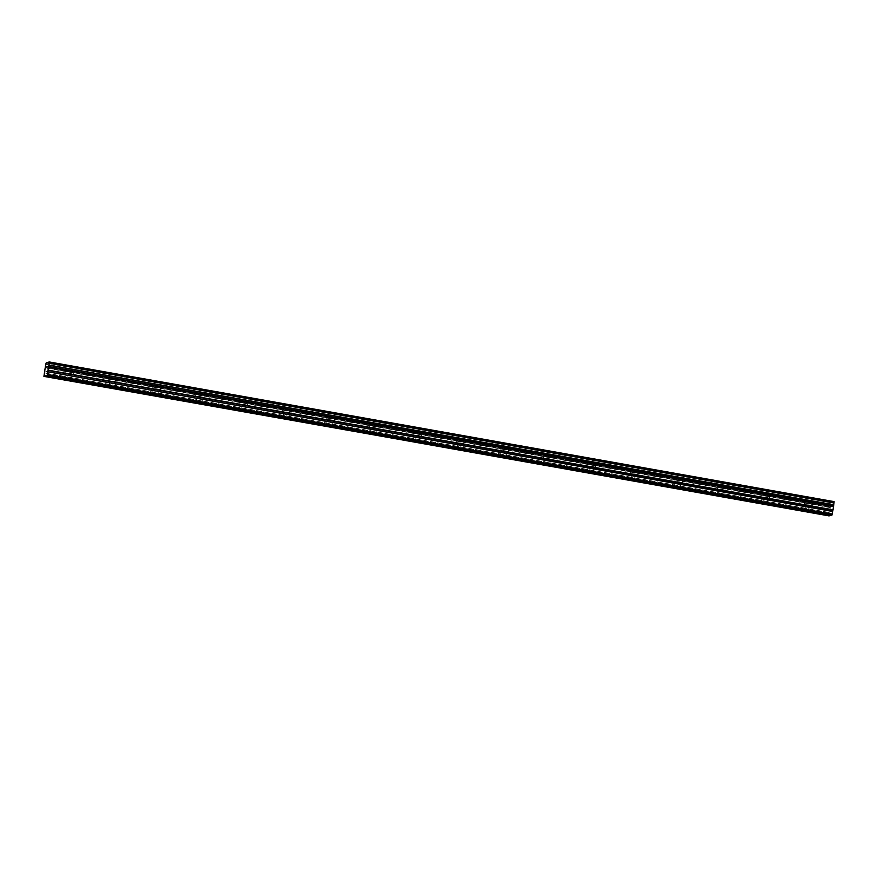 <?xml version="1.0" encoding="UTF-8"?>
<svg xmlns="http://www.w3.org/2000/svg" width="878" height="878" viewBox="0 0 878 878"><rect width="100%" height="100%" fill="white"/><g stroke="black" fill="none" stroke-linecap="round" stroke-linejoin="round"><path stroke-width="0.66" stroke-dasharray="4.39 3.29" d="M810.559 497.804L813.983 498.726L808.978 498.298L805.554 497.365L810.559 497.804M809.406 504.938L812.83 505.871L804.402 504.51L809.406 504.938M71.294 366.236L74.718 367.158L69.713 366.73L66.289 365.797L71.294 366.236M70.141 373.369L73.565 374.302L65.126 372.941L70.141 373.369M114.777 373.973L118.201 374.906L109.772 373.534L114.777 373.973M113.624 381.107L117.048 382.04L108.62 380.679L113.624 381.107M158.27 381.71L161.695 382.643L156.679 382.204L153.255 381.271L158.27 381.71M157.107 388.855L160.531 389.777L155.527 389.349L152.103 388.416L157.107 388.855M201.753 389.448L205.178 390.381L196.749 389.02L201.753 389.448M200.601 396.593L204.025 397.525L199.01 397.086L195.585 396.154L200.601 396.593M245.236 397.185L248.661 398.118L240.232 396.757L245.236 397.185M244.084 404.33L247.508 405.263L242.504 404.824L239.079 403.891L244.084 404.33M288.73 404.934L292.154 405.856L287.139 405.427L283.715 404.495L288.73 404.934M287.567 412.067L290.991 413L282.562 411.628L287.567 412.067M332.213 412.671L335.637 413.604L327.209 412.232L332.213 412.671M331.061 419.805L334.485 420.738L326.045 419.377L331.061 419.805M375.696 420.408L379.12 421.341L370.692 419.969L375.696 420.408M374.544 427.542L377.968 428.475L369.539 427.114L374.544 427.542M419.19 428.146L422.614 429.079L417.599 428.64L414.175 427.707L419.19 428.146M418.027 435.29L421.451 436.212L416.446 435.784L413.022 434.851L418.027 435.29M462.673 435.883L466.097 436.816L457.668 435.455L462.673 435.883M461.51 443.028L464.945 443.961L459.929 443.522L456.505 442.589L461.51 443.028M506.156 443.62L509.58 444.553L501.151 443.192L506.156 443.62M505.004 450.765L508.428 451.698L503.423 451.259L499.999 450.326L505.004 450.765M549.65 451.369L553.074 452.291L548.059 451.863L544.634 450.93L549.65 451.369M548.487 458.503L551.911 459.435L543.482 458.075L548.487 458.503M593.133 459.106L596.557 460.039L588.128 458.667L593.133 459.106M591.97 466.24L595.394 467.173L586.965 465.812L591.97 466.24M636.616 466.844L640.04 467.776L631.611 466.405L636.616 466.844M635.463 473.988L638.888 474.91L633.883 474.482L630.448 473.549L635.463 473.988M680.099 474.581L683.534 475.514L675.094 474.153L680.099 474.581M678.946 481.726L682.371 482.648L677.366 482.22L673.942 481.287L678.946 481.726M723.593 482.318L727.017 483.251L718.588 481.89L723.593 482.318M722.429 489.463L725.854 490.396L720.849 489.957L717.425 489.024L722.429 489.463M767.076 490.067L770.5 490.989L765.495 490.561L762.071 489.628L767.076 490.067M765.923 497.2L769.347 498.133L760.908 496.761L765.923 497.2M808.056 505.366L811.568 505.662L808.056 505.366M44.361 372.788L829.194 512.467L829.754 510.689L830.27 507.341L45.447 367.662M68.791 373.798L72.292 374.094L68.791 373.798M112.274 381.535L115.786 381.842L112.274 381.535M155.768 389.272L159.269 389.58L155.768 389.272M199.251 397.01L202.752 397.317L199.251 397.01M242.734 404.747L246.246 405.054L242.734 404.747M286.228 412.484L289.729 412.792L286.228 412.484M329.711 420.233L333.212 420.529L329.711 420.233M373.194 427.97L376.706 428.277L373.194 427.97M416.688 435.707L420.189 436.015L416.688 435.707M460.171 443.445L463.672 443.752L460.171 443.445M503.654 451.182L507.166 451.49L503.654 451.182M547.148 458.931L550.649 459.227L547.148 458.931M590.631 466.668L594.132 466.964L590.631 466.668M634.114 474.405L637.626 474.713L634.114 474.405M677.596 482.143L681.108 482.45L677.596 482.143M721.09 489.88L724.591 490.187L721.09 489.88M764.573 497.617L768.085 497.925L764.573 497.617M46.205 362.899L831.027 502.578L834.067 501.623M831.027 502.578L830.27 507.144L45.436 367.465M829.194 512.467L828.755 516.044M45.426 366.159L830.259 505.838M46.732 375.301L831.554 514.969M44.987 375.839L829.809 515.518M828.733 515.254L43.9 375.586M830.248 507.627L45.415 367.959M830.248 505.958L45.426 366.28M830.961 502.765L46.139 363.097M830.533 504.104L45.711 364.425M45.744 364.293L830.577 503.972M829.161 512.62L44.328 372.941M829.677 510.996L44.855 371.317M44.921 371.01L829.754 510.689M45.447 367.355L830.27 507.034M812.83 505.871L813.983 498.726M73.565 374.302L74.718 367.158M117.048 382.04L118.201 374.906M160.531 389.777L161.695 382.643M204.025 397.525L205.178 390.381M247.508 405.263L248.661 398.118M290.991 413L292.154 405.856M334.485 420.738L335.637 413.604M377.968 428.475L379.12 421.341M421.451 436.212L422.614 429.079M464.945 443.961L466.097 436.816M508.428 451.698L509.58 444.553M551.911 459.435L553.074 452.291M595.394 467.173L596.557 460.039M638.888 474.91L640.04 467.776M682.371 482.648L683.534 475.514M725.854 490.396L727.017 483.251M769.347 498.133L770.5 490.989M810.548 511.962L811.568 505.662M71.272 380.394L72.292 374.094M114.766 388.142L115.786 381.842M158.249 395.879L159.269 389.58M201.731 403.617L202.752 397.317M245.225 411.354L246.246 405.054M288.708 419.091L289.729 412.792M332.191 426.829L333.212 420.529M375.685 434.577L376.706 428.277M419.168 442.314L420.189 436.015M462.651 450.052L463.672 443.752M506.145 457.789L507.166 451.49M549.628 465.527L550.649 459.227M593.111 473.264L594.132 466.964M636.605 481.012L637.626 474.713M680.088 488.75L681.108 482.45M723.571 496.487L724.591 490.187M767.065 504.224L768.085 497.925M804.402 504.51L805.554 497.365M65.126 372.941L66.289 365.797M108.62 380.679L109.772 373.534M152.103 388.416L153.255 381.271M195.585 396.154L196.749 389.02M239.079 403.891L240.232 396.757M282.562 411.628L283.715 404.495M326.045 419.377L327.209 412.232M369.539 427.114L370.692 419.969M413.022 434.851L414.175 427.707M456.505 442.589L457.668 435.455M499.999 450.326L501.151 443.192M543.482 458.075L544.634 450.93M586.965 465.812L588.128 458.667M630.448 473.549L631.611 466.405M673.942 481.287L675.094 474.153M717.425 489.024L718.588 481.89M760.908 496.761L762.071 489.628M804.643 511.007L805.664 504.707M65.378 379.439L66.388 373.139M108.861 387.176L109.882 380.876M152.344 394.924L153.365 388.625M195.838 402.662L196.848 396.362M239.321 410.399L240.342 404.099M282.804 418.137L283.824 411.837M326.287 425.874L327.307 419.574M369.781 433.611L370.801 427.312M413.264 441.36L414.284 435.06M456.747 449.097L457.767 442.797M500.24 456.834L501.261 450.535M543.723 464.572L544.744 458.272M587.206 472.309L588.227 466.009M630.7 480.057L631.721 473.758M674.183 487.795L675.204 481.495M717.666 495.532L718.687 489.233M761.16 503.27L762.181 496.97"/><path stroke-width="1.32" d="M833.782 504.85L834.078 501.623L49.245 361.955L46.205 362.899L45.711 364.425L43.922 376.377L47.171 375.356L47.895 371.822L832.717 511.501L833.782 504.85L48.948 365.182L49.267 363.305L834.1 502.984M830.928 515.364L807.036 511.665L831.159 515.101M46.095 375.696L71.272 380.394L44.987 376.036M112.362 387.483L808.155 511.314L112.362 387.483M833.815 504.729L48.992 365.05M46.732 375.499L831.565 515.166L832.717 511.501M43.922 376.377L829.414 515.638M832.728 511.358L47.895 371.822M47.906 371.679L48.531 366.499L833.365 506.178M833.387 506.057L48.531 366.499M48.564 366.378L48.948 365.182M834.1 502.864L49.267 363.305M49.267 363.196L49.245 361.955L834.078 501.623M48.389 367.026L833.211 506.705M832.289 514.146L47.467 374.467M831.993 515.035L47.171 375.356M831.005 515.145L46.172 375.466M829.26 515.693L44.427 376.014M44.361 376.234L829.183 515.913M48.455 366.719L833.288 506.397M49.256 362.12L834.078 501.799M832.717 509.756L47.895 370.088M47.862 370.373L832.695 510.052"/></g></svg>
